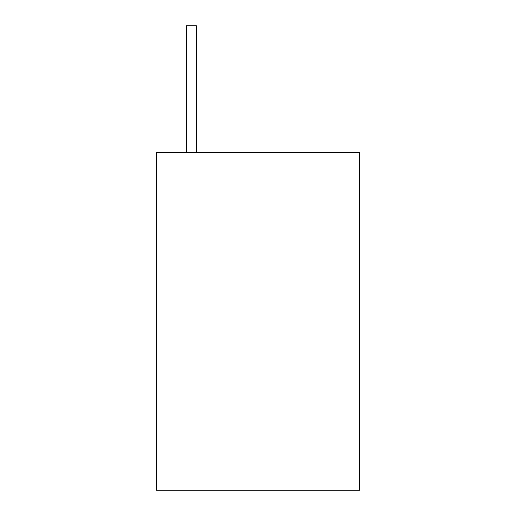 <?xml version="1.0" encoding="UTF-8"?>
<svg xmlns="http://www.w3.org/2000/svg" width="516" height="516" viewBox="0 0 516 516"><rect width="100%" height="100%" fill="white"/><g stroke="black" fill="none" stroke-linecap="round" stroke-linejoin="round"><path stroke-width="0.77" d="M186.424 152.639L186.424 25.8L196.415 25.8L196.415 152.639M156.464 169.28L156.464 490.2L359.536 490.2L359.536 152.639L156.464 152.639L156.464 169.28"/></g></svg>
